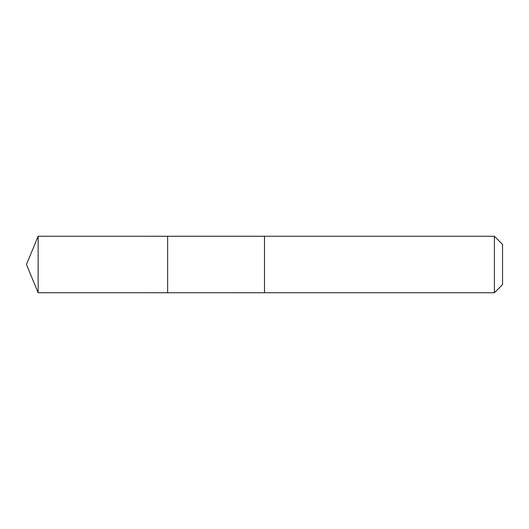 <?xml version="1.0" encoding="UTF-8"?>
<svg xmlns="http://www.w3.org/2000/svg" width="529" height="529" viewBox="0 0 529 529"><rect width="100%" height="100%" fill="white"/><g stroke="black" fill="none" stroke-linecap="round" stroke-linejoin="round"><path stroke-width="0.79" d="M167.647 292.735L167.647 236.265L38.148 236.258L38.148 292.742L167.647 292.735L167.647 236.265L264.5 236.265L264.5 292.735L38.148 292.742L26.45 264.5L38.148 292.742M264.5 264.474L264.5 292.742L494.397 292.742L494.397 236.258L264.5 236.258L264.5 264.474M494.397 236.258L502.55 244.411L502.55 284.589L494.397 292.742M26.45 264.5L38.148 236.258"/></g></svg>
